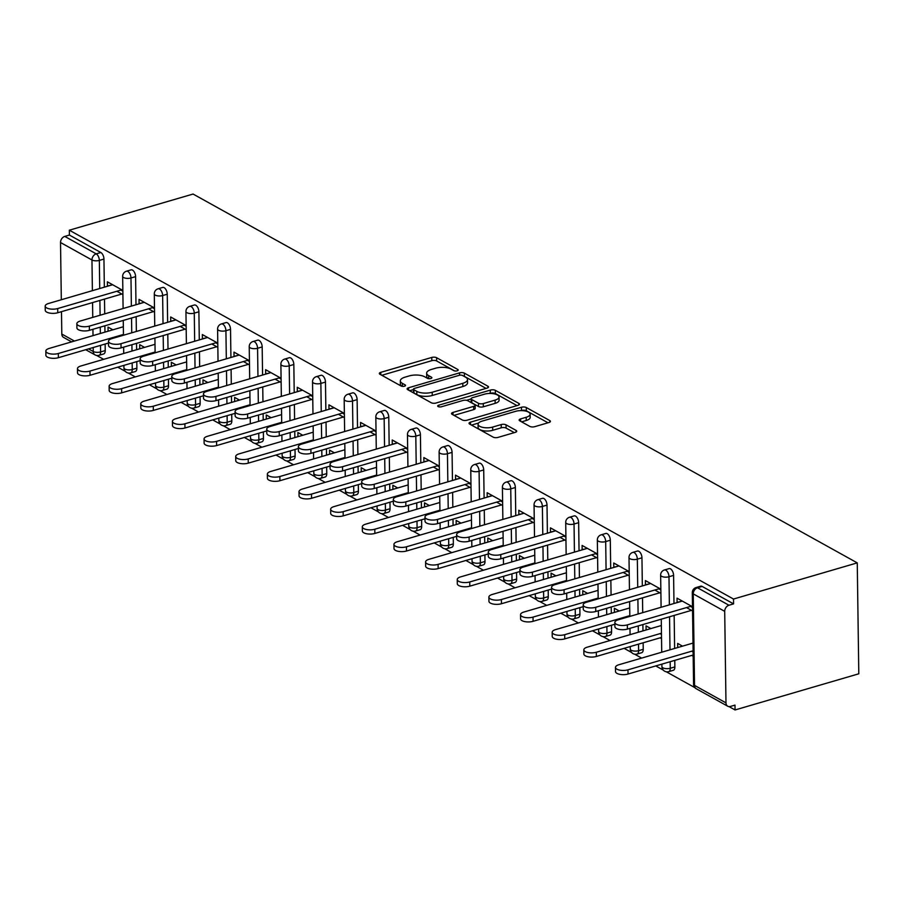<?xml version="1.0" encoding="UTF-8"?>
<svg xmlns="http://www.w3.org/2000/svg" width="904" height="904" viewBox="0 0 904 904"><rect width="100%" height="100%" fill="white"/><g stroke="black" fill="none" stroke-linecap="round" stroke-linejoin="round"><path stroke-width="1.36" d="M457.164 370.821A2.418 0.972 -0.8 0 0 458.192 370.007A2.418 0.972 -0.8 0 0 457.752 369.465L436.598 357.713A3.458 1.379 -0.8 0 0 431.773 357.442L380.81 372.335A3.458 1.379 -0.8 0 0 379.341 373.488A3.458 1.379 -0.8 0 0 379.962 374.267L401.127 386.019A2.418 0.972 -0.8 0 0 404.495 386.211A2.418 0.972 -0.8 0 0 405.534 385.398A2.418 0.972 -0.8 0 0 405.082 384.855L402.348 383.341A11.074 4.418 -0.8 0 1 400.336 380.844A11.074 4.418 -0.8 0 1 405.037 377.149L409.286 375.906A11.074 4.418 -0.8 0 1 424.722 376.798L427.456 378.324A2.418 0.972 -0.8 0 0 430.835 378.516A2.418 0.972 -0.8 0 0 431.863 377.702A2.418 0.972 -0.8 0 0 431.423 377.16L428.677 375.646A11.074 4.418 -0.8 0 1 426.665 373.149A11.074 4.418 -0.8 0 1 431.366 369.453L435.615 368.21A11.074 4.418 -0.8 0 1 451.051 369.103L453.785 370.629A2.418 0.972 -0.8 0 0 457.164 370.821M529.834 426.417A3.458 1.379 -0.8 0 0 534.659 426.688L548.954 422.518A3.458 1.379 -0.8 0 0 550.423 421.366A3.458 1.379 -0.8 0 0 549.801 420.586L526.297 407.534A3.458 1.379 -0.8 0 0 521.472 407.252L470.509 422.145A3.458 1.379 -0.8 0 0 469.04 423.298A3.458 1.379 -0.8 0 0 469.673 424.078L493.166 437.129A3.458 1.379 -0.8 0 0 497.991 437.412L515.269 432.361A3.458 1.379 -0.8 0 0 516.738 431.208A3.458 1.379 -0.8 0 0 516.105 430.428L506.048 424.846A3.458 1.379 -0.8 0 0 501.223 424.564L492.657 427.072A9.255 3.695 -0.8 0 1 483.086 427.445A9.255 3.695 -0.8 0 1 478.08 424.236A9.255 3.695 -0.8 0 1 482.013 421.151L515.562 411.343A9.255 3.695 -0.8 0 1 525.134 410.97A9.255 3.695 -0.8 0 1 530.139 414.179A9.255 3.695 -0.8 0 1 526.207 417.264L520.625 418.902A3.458 1.379 -0.8 0 0 519.145 420.055A3.458 1.379 -0.8 0 0 519.777 420.835L529.834 426.417M733.506 599.036L69.325 230.204L193.072 194.044L857.252 562.876L733.506 599.036L733.573 603.883L702.137 586.425L697.515 587.769L728.963 605.239L733.573 603.883M487.03 388.121A3.458 1.379 -0.8 0 0 488.499 386.968A3.458 1.379 -0.8 0 0 487.866 386.189L464.373 373.149A3.458 1.379 -0.8 0 0 459.548 372.866L408.585 387.759A3.458 1.379 -0.8 0 0 407.116 388.912A3.458 1.379 -0.8 0 0 407.749 389.692L431.242 402.743A3.458 1.379 -0.8 0 0 436.067 403.014L487.03 388.121M495.335 390.336L518.828 403.387A3.458 1.379 -0.8 0 1 519.461 404.167A3.458 1.379 -0.8 0 1 517.992 405.32L467.029 420.213A3.458 1.379 -0.8 0 1 462.204 419.931L452.147 414.348A3.458 1.379 -0.8 0 1 451.525 413.569A3.458 1.379 -0.8 0 1 452.994 412.416L473.662 406.382A3.458 1.379 -0.8 0 0 475.131 405.218A3.458 1.379 -0.8 0 0 474.498 404.45L467.831 400.743A3.458 1.379 -0.8 0 0 463.006 400.461L441.491 406.755A2.418 0.972 -0.8 0 1 438.982 406.845A2.418 0.972 -0.8 0 1 437.672 406.009A2.418 0.972 -0.8 0 1 438.7 405.207L490.51 390.065A3.458 1.379 -0.8 0 1 495.335 390.336L495.381 393.568L517.031 405.602M692.498 607.499L690.543 606.403M681.413 601.341L677.096 602.358L677.028 598.154L692.487 606.742M660.858 589.916L658.892 588.832M649.761 583.758L645.445 584.786L645.388 580.583L660.847 589.171M629.207 572.345L627.252 571.26M618.121 566.186L613.793 567.215L613.737 563.011L629.195 571.588M597.555 554.773L595.6 553.689M586.47 548.615L582.153 549.643L582.097 545.44L597.555 554.016M565.915 537.202L563.949 536.106M554.83 531.043L550.502 532.06L550.446 527.857L565.904 536.445M534.264 519.63L532.309 518.534M523.179 513.472L518.862 514.489L518.794 510.285L534.253 518.873M502.624 502.048L500.658 500.963M491.527 495.889L487.211 496.917L487.154 492.714L502.613 501.302M470.973 484.476L469.018 483.391M459.887 478.318L455.559 479.346L455.503 475.142L470.961 483.719M439.321 466.905L437.366 465.82M428.236 460.746L423.919 461.763L423.852 457.56L439.31 466.148M407.681 449.333L405.715 448.237M396.585 443.175L392.268 444.192L392.212 439.988L407.67 448.576M376.03 431.75L374.075 430.666M364.945 425.603L360.617 426.62L360.56 422.417L376.019 431.005M344.379 414.179L342.424 413.094M333.293 408.02L328.977 409.049L328.92 404.845L344.379 413.422M312.739 396.607L310.773 395.523M301.653 390.449L297.326 391.477L297.269 387.274L312.727 395.85M281.087 379.036L279.133 377.94M270.002 372.877L265.686 373.894L265.618 369.691L281.076 378.279M249.447 361.464L247.481 360.368M238.351 355.306L234.034 356.323L233.978 352.119L249.436 360.707M217.796 343.882L215.841 342.797M206.711 337.723L202.383 338.751L202.326 334.548L217.785 343.136M186.145 326.31L184.19 325.225M175.06 320.152L170.743 321.18L170.675 316.976L186.134 325.553M154.505 308.739L152.539 307.654M143.408 302.58L139.092 303.597L139.035 299.393L154.494 307.981M729.031 706.612L735.054 709.956L858.8 673.796L857.252 562.876M92.389 290.67L91.959 259.979L60.523 242.521L61.314 299.744M61.483 311.654L61.8 334.039L74.422 341.057M100.841 252.521L69.393 235.051L64.783 236.407L96.219 253.866L100.841 252.521A5.288 2.768 73.7 0 1 103.949 259.064L104.344 287.178M71.608 341.87L63.551 337.395A5.288 3.989 -61 0 1 61.8 334.039M60.523 242.521A5.288 3.989 -61 0 1 64.783 236.407M122.854 291.167L120.899 290.071M111.768 285.009L107.44 286.026L107.384 281.822L122.842 290.41M694.916 687.661L666.304 671.785M663.265 670.09L655.762 665.92M641.659 658.089L634.664 654.202M631.625 652.519L624.122 648.349M610.008 640.518L603.013 636.631M599.973 634.947L592.47 630.777M578.368 622.946L571.373 619.059M568.333 617.364L560.83 613.206M546.717 605.364L539.722 601.488M536.682 599.793L529.179 595.634M515.065 587.792L508.071 583.905M505.031 582.221L497.528 578.051M483.425 570.221L476.431 566.333M473.391 564.65L465.888 560.48M451.774 552.649L444.779 548.762M441.74 547.078L434.236 542.908M420.123 535.066L413.128 531.19M410.088 529.495L402.585 525.337M388.483 517.495L381.488 513.619M378.448 511.924L370.945 507.754M356.831 499.923L349.837 496.036M346.797 494.352L339.294 490.183M325.191 482.352L318.197 478.465M315.157 476.781L307.654 472.611M293.54 464.78L286.545 460.893M283.506 459.198L276.002 455.04M261.889 447.197L254.894 443.322M251.854 441.627L244.351 437.468M230.249 429.626L223.254 425.739M220.214 424.055L212.711 419.885M198.597 412.054L191.603 408.167M188.563 406.484L181.06 402.314M166.946 394.483L159.952 390.596M156.912 388.912L149.409 384.742M135.306 376.9L128.311 373.024M125.272 371.329L117.769 367.171M103.655 359.329L96.66 355.453M725.98 702.871L724.703 611.353L693.255 593.883L694.532 685.401L725.98 702.871A5.288 3.989 119 0 0 727.743 706.227A5.288 3.989 119 0 0 730.375 706.453L734.986 705.109L735.054 709.956M108.073 331.214L108.017 327.101L112.898 329.813M122.944 335.384L122.029 334.875M116.853 291.257L122.899 294.614M673.593 575.396L668.983 576.741A5.288 2.768 73.7 0 0 665.875 570.198A5.288 2.768 -106.3 0 0 664.451 569.972L669.073 568.627A5.288 2.768 73.7 0 1 670.486 568.853A5.288 2.768 73.7 0 1 673.593 575.396L673.989 603.51M674.158 615.421L674.621 648.462M674.779 660.372L674.87 666.903A5.288 2.768 73.7 0 1 673.31 670.293L668.7 671.649A5.288 2.768 -106.3 0 0 670.259 668.259L674.87 666.903M696.103 587.543A5.288 5.288 0 0 0 692.294 592.696A5.288 2.113 179.2 0 0 693.255 593.883A5.288 3.989 119 0 1 697.515 587.769A5.288 2.768 -106.3 0 0 696.103 587.543L700.713 586.199A5.288 2.768 73.7 0 1 702.137 586.425M69.325 230.204L69.393 235.051M104.502 299.088L104.717 313.891M104.875 325.802L104.966 332.13M105.135 344.04L105.226 350.582A5.288 2.768 73.7 0 1 103.666 353.961L99.056 355.317A5.288 2.768 -106.3 0 0 100.615 351.927L105.226 350.582M660.089 637.84L661.536 638.642M646.077 629.975L646.021 625.862L650.903 628.562M661.479 634.438L660.033 633.636M654.858 590.018L660.903 593.374M610.302 540.242L605.691 541.586A5.288 2.768 73.7 0 0 602.572 535.055A5.288 2.768 -106.3 0 0 601.16 534.829L605.77 533.473A5.288 2.768 73.7 0 1 607.194 533.699A5.288 2.768 73.7 0 1 610.302 540.242L610.697 568.356M610.855 580.266L611.07 595.069M611.228 606.979L611.319 613.307M611.488 625.218L611.579 631.76A5.288 2.768 73.7 0 1 610.019 635.15L605.409 636.495A5.288 2.768 -106.3 0 0 606.968 633.105L611.579 631.76M582.786 594.832L582.73 590.707L587.6 593.419M597.646 598.99L596.73 598.493M591.566 554.864L597.612 558.22M547.01 505.099L542.389 506.443A5.288 2.768 73.7 0 0 539.281 499.901A5.288 2.768 -106.3 0 0 537.869 499.675L542.479 498.33A5.288 2.768 73.7 0 1 543.892 498.556A5.288 2.768 73.7 0 1 547.01 505.099L547.395 533.213M547.564 545.123L547.767 559.926M547.937 571.837L548.027 578.164M548.197 590.075L548.287 596.617A5.288 2.768 73.7 0 1 546.728 599.996L542.106 601.352A5.288 2.768 -106.3 0 0 543.666 597.962L548.287 596.617M519.484 559.678L519.427 555.564L524.309 558.265M534.354 563.847L533.439 563.339M528.264 519.721L534.309 523.077M483.708 469.944L479.097 471.3A5.288 2.768 73.7 0 0 475.99 464.758A5.288 2.768 -106.3 0 0 474.566 464.532L479.188 463.176A5.288 2.768 73.7 0 1 480.6 463.402A5.288 2.768 73.7 0 1 483.708 469.944L484.103 498.059M484.273 509.969L484.476 524.772M484.646 536.682L484.736 543.01M484.894 554.92L484.996 561.463A5.288 2.768 73.7 0 1 483.437 564.853L478.815 566.198A5.288 2.768 -106.3 0 0 480.374 562.819L484.996 561.463M456.192 524.535L456.136 520.41L461.017 523.122M471.052 528.704L470.148 528.196M464.972 484.567L471.018 487.923M420.416 434.801L415.806 436.146A5.288 2.768 73.7 0 0 412.699 429.603A5.288 2.768 -106.3 0 0 411.275 429.377L415.896 428.033A5.288 2.768 73.7 0 1 417.309 428.259A5.288 2.768 73.7 0 1 420.416 434.801L420.812 462.916M420.981 474.826L421.185 489.629M421.354 501.539L421.445 507.867M421.603 519.777L421.693 526.32A5.288 2.768 73.7 0 1 420.134 529.71L415.524 531.055A5.288 2.768 -106.3 0 0 417.083 527.665L421.693 526.32M392.901 489.38L392.844 485.267L397.726 487.979M407.76 493.55L406.856 493.042M401.681 449.424L407.727 452.78M357.125 399.647L352.515 401.003A5.288 2.768 73.7 0 0 349.396 394.46A5.288 2.768 -106.3 0 0 347.983 394.234L352.594 392.878A5.288 2.768 73.7 0 1 354.018 393.104A5.288 2.768 73.7 0 1 357.125 399.647L357.521 427.773M357.679 439.672L357.894 454.486M358.052 466.385L358.142 472.713M358.312 484.623L358.402 491.166A5.288 2.768 73.7 0 1 356.843 494.556L352.232 495.9A5.288 2.768 -106.3 0 0 353.792 492.522L358.402 491.166M329.61 454.237L329.553 450.113L334.423 452.825M344.469 458.407L343.554 457.899M338.39 414.269L344.435 417.625M293.834 364.504L289.212 365.849A5.288 2.768 73.7 0 0 286.105 359.306A5.288 2.768 -106.3 0 0 284.692 359.08L289.303 357.735A5.288 2.768 73.7 0 1 290.715 357.961A5.288 2.768 73.7 0 1 293.834 364.504L294.218 392.618M294.388 404.529L294.591 419.332M294.76 431.242L294.851 437.57M295.02 449.48L295.111 456.023A5.288 2.768 73.7 0 1 293.551 459.413L288.93 460.757A5.288 2.768 -106.3 0 0 290.489 457.367L295.111 456.023M266.307 419.083L266.251 414.97L271.132 417.682M281.178 423.253L280.263 422.744M275.087 379.126L281.133 382.482M230.531 329.35L225.921 330.706A5.288 2.768 73.7 0 0 222.813 324.163A5.288 2.768 -106.3 0 0 221.39 323.937L226.011 322.592A5.288 2.768 73.7 0 1 227.424 322.818A5.288 2.768 73.7 0 1 230.531 329.35L230.927 357.476M231.096 369.386L231.3 384.189M231.469 396.099L231.56 402.427M231.718 414.337L231.819 420.868A5.288 2.768 73.7 0 1 230.26 424.258L225.638 425.614A5.288 2.768 -106.3 0 0 227.198 422.224L231.819 420.868M203.016 383.94L202.959 379.816L207.841 382.528M217.887 388.11L216.971 387.601M211.796 343.972L217.841 347.339M167.24 294.207L162.63 295.551A5.288 2.768 73.7 0 0 159.522 289.009A5.288 2.768 -106.3 0 0 158.098 288.783L162.72 287.438A5.288 2.768 73.7 0 1 164.132 287.664A5.288 2.768 73.7 0 1 167.24 294.207L167.635 322.321M167.805 334.231L168.008 349.034M168.178 360.945L168.268 367.273M168.427 379.183L168.517 385.726A5.288 2.768 73.7 0 1 166.957 389.115L162.347 390.46A5.288 2.768 -106.3 0 0 163.906 387.07L168.517 385.726M139.725 348.797L139.668 344.673L144.55 347.385M154.584 352.955L153.68 352.447M148.505 308.829L154.55 312.185M135.6 276.635L130.978 277.98A5.288 2.768 73.7 0 0 127.871 271.437A5.288 2.768 -106.3 0 0 126.458 271.211L131.069 269.867A5.288 2.768 73.7 0 1 132.481 270.093A5.288 2.768 73.7 0 1 135.6 276.635L135.984 304.75M136.154 316.66L136.357 331.463M136.527 343.373L136.617 349.701M136.786 361.611L136.877 368.154A5.288 2.768 73.7 0 1 135.317 371.544L130.696 372.889A5.288 2.768 -106.3 0 0 132.255 369.499L136.877 368.154M180.156 326.401L186.201 329.757M171.376 366.369L171.308 362.244L176.19 364.956M186.235 370.538L185.32 370.03M198.891 311.778L194.27 313.134A5.288 2.768 73.7 0 0 191.162 306.592A5.288 2.768 -106.3 0 0 189.75 306.366L194.36 305.01A5.288 2.768 73.7 0 1 195.784 305.236A5.288 2.768 73.7 0 1 198.891 311.778L199.287 339.893M199.445 351.803L199.66 366.606M199.818 378.516L199.908 384.844M200.078 396.754L200.168 403.297A5.288 2.768 73.7 0 1 198.609 406.687L193.998 408.032A5.288 2.768 -106.3 0 0 195.558 404.653L200.168 403.297M243.447 361.555L249.493 364.911M234.667 401.512L234.611 397.398L239.492 400.11M249.527 405.681L248.611 405.173M262.183 346.933L257.572 348.277A5.288 2.768 73.7 0 0 254.453 341.735A5.288 2.768 -106.3 0 0 253.041 341.509L257.663 340.164A5.288 2.768 73.7 0 1 259.075 340.39A5.288 2.768 73.7 0 1 262.183 346.933L262.578 375.047M262.748 386.957L262.951 401.76M263.12 413.67L263.2 419.998M263.369 431.909L263.459 438.451A5.288 2.768 73.7 0 1 261.9 441.83L257.29 443.186A5.288 2.768 -106.3 0 0 258.849 439.796L263.459 438.451M306.738 396.698L312.784 400.054M297.958 436.666L297.902 432.541L302.783 435.253M312.818 440.824L311.914 440.327M325.474 382.076L320.863 383.42A5.288 2.768 73.7 0 0 317.756 376.889A5.288 2.768 -106.3 0 0 316.332 376.663L320.954 375.307A5.288 2.768 73.7 0 1 322.366 375.533A5.288 2.768 73.7 0 1 325.474 382.076L325.869 410.19M326.039 422.1L326.242 436.903M326.412 448.813L326.502 455.141M326.66 467.052L326.751 473.594A5.288 2.768 73.7 0 1 325.191 476.984L320.581 478.329A5.288 2.768 -106.3 0 0 322.14 474.939L326.751 473.594M370.03 431.852L376.075 435.208M361.25 471.809L361.193 467.696L366.075 470.396M376.12 475.979L375.205 475.47M388.776 417.23L384.155 418.575A5.288 2.768 73.7 0 0 381.047 412.032A5.288 2.768 -106.3 0 0 379.635 411.806L384.245 410.461A5.288 2.768 73.7 0 1 385.658 410.687A5.288 2.768 73.7 0 1 388.776 417.23L389.161 445.344M389.33 457.254L389.534 472.057M389.703 483.968L389.793 490.296M389.963 502.206L390.053 508.737A5.288 2.768 73.7 0 1 388.494 512.127L383.872 513.483A5.288 2.768 -106.3 0 0 385.432 510.093L390.053 508.737M433.332 466.995L439.378 470.351M424.552 506.963L424.484 502.839L429.366 505.551M439.412 511.122L438.496 510.613M452.068 452.373L447.446 453.718A5.288 2.768 73.7 0 0 444.339 447.175A5.288 2.768 -106.3 0 0 442.926 446.949L447.536 445.604A5.288 2.768 73.7 0 1 448.96 445.83A5.288 2.768 73.7 0 1 452.068 452.373L452.463 480.487M452.621 492.397L452.836 507.2M452.994 519.111L453.085 525.439M453.254 537.349L453.345 543.892A5.288 2.768 73.7 0 1 451.785 547.282L447.175 548.626A5.288 2.768 -106.3 0 0 448.734 545.236L453.345 543.892M496.624 502.138L502.669 505.505M487.844 542.106L487.787 537.982L492.669 540.694M502.703 546.276L501.788 545.767M515.359 487.516L510.749 488.872A5.288 2.768 73.7 0 0 507.63 482.329A5.288 2.768 -106.3 0 0 506.217 482.103L510.828 480.758A5.288 2.768 73.7 0 1 512.252 480.984A5.288 2.768 73.7 0 1 515.359 487.516L515.755 515.642M515.924 527.552L516.127 542.355M516.297 554.265L516.376 560.593M516.546 572.503L516.636 579.035A5.288 2.768 73.7 0 1 515.077 582.425L510.466 583.781A5.288 2.768 -106.3 0 0 512.026 580.391L516.636 579.035M559.915 537.292L565.961 540.648M551.135 577.249L551.078 573.136L555.96 575.848M565.994 581.419L565.09 580.91M578.65 522.67L574.04 524.015A5.288 2.768 73.7 0 0 570.932 517.472A5.288 2.768 -106.3 0 0 569.509 517.246L574.13 515.901A5.288 2.768 73.7 0 1 575.543 516.127A5.288 2.768 73.7 0 1 578.65 522.67L579.046 550.785M579.215 562.695L579.419 577.498M579.588 589.408L579.679 595.736M579.837 607.646L579.927 614.189A5.288 2.768 73.7 0 1 578.368 617.579L573.757 618.924A5.288 2.768 -106.3 0 0 575.317 615.534L579.927 614.189M623.206 572.435L629.252 575.791M614.426 612.404L614.37 608.279L619.251 610.991M629.297 616.573L628.382 616.065M641.953 557.813L637.331 559.169A5.288 2.768 73.7 0 0 634.224 552.626A5.288 2.768 -106.3 0 0 632.811 552.4L637.422 551.044A5.288 2.768 73.7 0 1 638.834 551.27A5.288 2.768 73.7 0 1 641.953 557.813L642.337 585.939M642.507 597.838L642.71 612.652M642.88 624.551L642.97 630.879M643.139 642.789L643.23 649.332A5.288 2.768 73.7 0 1 641.67 652.722L637.049 654.067A5.288 2.768 -106.3 0 0 638.608 650.688L643.23 649.332M686.509 607.59L692.554 610.946M691.729 655.411L693.187 656.214M677.717 647.546L677.661 643.433L682.543 646.145M693.119 652.01L691.673 651.208M728.963 605.239A5.288 3.989 119 0 0 724.703 611.353M426.665 373.149L426.711 376.38A11.074 4.418 -0.8 0 0 428.27 378.606M400.336 380.844L400.382 384.076A11.074 4.418 -0.8 0 0 401.941 386.302M454.542 370.889L436.643 360.956A3.458 1.379 -0.8 0 0 431.818 360.673L381.804 375.284M413.467 389.579L409.58 390.709M486.069 388.404L464.419 376.38A3.458 1.379 -0.8 0 0 463.549 376.041M462.599 375.522A2.418 0.972 -0.8 0 0 459.221 375.318L414.484 388.392A2.418 0.972 -0.8 0 0 413.456 389.206A2.418 0.972 -0.8 0 0 413.896 389.748L416.789 391.353A11.074 4.418 -0.8 0 0 432.214 392.246L462.791 383.307A11.074 4.418 -0.8 0 0 467.504 379.612A11.074 4.418 -0.8 0 0 465.481 377.126L462.599 375.522M413.456 389.206L413.501 392.438A2.418 0.972 -0.8 0 0 413.942 392.98L413.896 389.748M467.504 379.612L467.549 382.844A11.074 4.418 -0.8 0 1 462.837 386.539L432.259 395.477A11.074 4.418 -0.8 0 1 416.834 394.585L413.942 392.98M453.989 415.377L473.707 409.614A3.458 1.379 -0.8 0 0 475.176 408.461L475.131 405.218M466.543 400.314L471.165 398.958M490.002 393.455L490.51 390.065M495.109 400.11A9.255 3.695 -0.8 0 0 499.042 397.025A9.255 3.695 -0.8 0 0 494.025 393.816A9.255 3.695 -0.8 0 0 484.454 394.189L472.634 397.647A3.458 1.379 -0.8 0 0 471.165 398.8A3.458 1.379 -0.8 0 0 471.786 399.579L478.465 403.286A3.458 1.379 -0.8 0 0 483.29 403.568L495.109 400.11L495.155 403.342A9.255 3.695 -0.8 0 0 499.087 400.257L499.042 397.025M471.165 398.8L471.21 402.031A3.458 1.379 -0.8 0 0 471.831 402.811L471.786 399.579M495.155 403.342L483.335 406.8A3.458 1.379 -0.8 0 1 478.51 406.517L471.831 402.811M495.381 393.568A3.458 1.379 -0.8 0 0 490.556 393.296M530.139 414.179L530.185 417.411A9.255 3.695 -0.8 0 1 526.252 420.496L521.619 421.852M478.08 424.236L478.126 427.468A9.255 3.695 -0.8 0 0 483.131 430.677A9.255 3.695 -0.8 0 0 492.703 430.304L492.657 427.072M514.308 432.643L506.093 428.078A3.458 1.379 -0.8 0 0 501.268 427.795L492.703 430.304M548.005 422.789L526.343 410.766A3.458 1.379 -0.8 0 0 521.518 410.484L521.099 410.608M478.544 423.049L471.515 425.106M58.331 353.498L58.387 357.701A7.933 3.164 179.2 0 1 50.183 358.018A7.933 3.164 179.2 0 1 45.889 355.272L45.833 351.068A7.933 3.164 -0.8 0 0 50.127 353.814A7.933 3.164 -0.8 0 0 58.331 353.498L123.464 334.457M123.351 326.751L49.2 348.424A7.933 3.164 -0.8 0 0 45.833 351.068M58.387 357.701L108.514 343.045M112.65 284.749L48.567 303.473A7.933 3.164 -0.8 0 0 45.2 306.117A7.933 3.164 -0.8 0 0 49.494 308.863A7.933 3.164 -0.8 0 0 57.698 308.546L57.754 312.75A7.933 3.164 179.2 0 1 49.562 313.066A7.933 3.164 179.2 0 1 45.256 310.321L45.2 306.117M121.837 294.026L57.754 312.75M121.78 289.822L57.698 308.546M89.971 371.069L90.027 375.273A7.933 3.164 179.2 0 1 81.835 375.589A7.933 3.164 179.2 0 1 77.529 372.843L77.473 368.64A7.933 3.164 -0.8 0 0 81.767 371.386A7.933 3.164 -0.8 0 0 89.971 371.069L155.104 352.029M155.002 344.334L80.84 365.996A7.933 3.164 -0.8 0 0 77.473 368.64M90.027 375.273L140.165 360.617M121.622 388.641L121.678 392.844A7.933 3.164 179.2 0 1 113.475 393.161A7.933 3.164 179.2 0 1 109.181 390.426L109.124 386.223A7.933 3.164 -0.8 0 0 113.418 388.957A7.933 3.164 -0.8 0 0 121.622 388.641L186.755 369.612M186.642 361.905L112.491 383.567A7.933 3.164 -0.8 0 0 109.124 386.223M121.678 392.844L171.816 378.2M153.273 406.212L153.33 410.416A7.933 3.164 179.2 0 1 145.126 410.744A7.933 3.164 179.2 0 1 140.832 407.998L140.764 403.794A7.933 3.164 -0.8 0 0 145.069 406.54A7.933 3.164 -0.8 0 0 153.273 406.212L218.395 387.183M218.293 379.477L144.143 401.15A7.933 3.164 -0.8 0 0 140.764 403.794M153.33 410.416L203.457 395.771M184.913 423.795L184.97 427.999A7.933 3.164 179.2 0 1 176.777 428.315A7.933 3.164 179.2 0 1 172.472 425.569L172.415 421.366A7.933 3.164 -0.8 0 0 176.709 424.112A7.933 3.164 -0.8 0 0 184.913 423.795L250.046 404.755M249.945 397.048L175.783 418.721A7.933 3.164 -0.8 0 0 172.415 421.366M184.97 427.999L235.108 413.343M216.564 441.367L216.621 445.57A7.933 3.164 179.2 0 1 208.417 445.887A7.933 3.164 179.2 0 1 204.123 443.141L204.067 438.937A7.933 3.164 -0.8 0 0 208.361 441.683A7.933 3.164 -0.8 0 0 216.564 441.367L281.698 422.326M281.585 414.62L207.434 436.293A7.933 3.164 -0.8 0 0 204.067 438.937M216.621 445.57L266.759 430.914M144.301 302.32L80.219 321.044A7.933 3.164 -0.8 0 0 76.851 323.688A7.933 3.164 -0.8 0 0 81.145 326.434A7.933 3.164 -0.8 0 0 89.349 326.118L89.406 330.322A7.933 3.164 179.2 0 1 81.202 330.638A7.933 3.164 179.2 0 1 76.908 327.892L76.851 323.688M153.488 311.597L89.406 330.322M153.42 307.394L89.349 326.118M175.941 319.892L111.859 338.627A7.933 3.164 -0.8 0 0 108.491 341.271A7.933 3.164 -0.8 0 0 112.797 344.006A7.933 3.164 -0.8 0 0 120.989 343.689L121.057 347.893A7.933 3.164 179.2 0 1 112.853 348.221A7.933 3.164 179.2 0 1 108.548 345.475L108.491 341.271M185.128 329.169L121.057 347.893M185.071 324.965L120.989 343.689M207.592 337.474L143.51 356.199A7.933 3.164 -0.8 0 0 140.143 358.843A7.933 3.164 -0.8 0 0 144.437 361.589A7.933 3.164 -0.8 0 0 152.64 361.261L152.697 365.465A7.933 3.164 179.2 0 1 144.493 365.792A7.933 3.164 179.2 0 1 140.199 363.046L140.143 358.843M216.779 346.74L152.697 365.465M216.723 342.537L152.64 361.261M239.232 355.046L175.161 373.77A7.933 3.164 -0.8 0 0 171.783 376.414A7.933 3.164 -0.8 0 0 176.088 379.16A7.933 3.164 -0.8 0 0 184.292 378.844L184.348 383.047A7.933 3.164 179.2 0 1 176.144 383.364A7.933 3.164 179.2 0 1 171.85 380.618L171.783 376.414M248.43 364.312L184.348 383.047M248.363 360.108L184.292 378.844M270.884 372.617L206.801 391.342A7.933 3.164 -0.8 0 0 203.434 393.986A7.933 3.164 -0.8 0 0 207.728 396.732A7.933 3.164 -0.8 0 0 215.932 396.415L215.988 400.619A7.933 3.164 179.2 0 1 207.796 400.935A7.933 3.164 179.2 0 1 203.49 398.189L203.434 393.986M280.07 381.895L215.988 400.619M280.014 377.691L215.932 396.415M248.204 458.938L248.272 463.142A7.933 3.164 179.2 0 1 240.068 463.458A7.933 3.164 179.2 0 1 235.763 460.724L235.707 456.509A7.933 3.164 -0.8 0 0 240.012 459.255A7.933 3.164 -0.8 0 0 248.204 458.938L313.338 439.909M313.236 432.202L239.085 453.864A7.933 3.164 -0.8 0 0 235.707 456.509M248.272 463.142L298.399 448.486M302.535 390.189L238.453 408.913A7.933 3.164 -0.8 0 0 235.085 411.569A7.933 3.164 -0.8 0 0 239.379 414.303A7.933 3.164 -0.8 0 0 247.583 413.987L247.639 418.19A7.933 3.164 179.2 0 1 239.436 418.507A7.933 3.164 179.2 0 1 235.142 415.772L235.085 411.569M311.722 399.466L247.639 418.19M311.665 395.263L247.583 413.987M279.856 476.51L279.912 480.713A7.933 3.164 179.2 0 1 271.708 481.041A7.933 3.164 179.2 0 1 267.414 478.295L267.358 474.091A7.933 3.164 -0.8 0 0 271.652 476.837A7.933 3.164 -0.8 0 0 279.856 476.51L344.989 457.481M344.876 449.774L270.725 471.447A7.933 3.164 -0.8 0 0 267.358 474.091M279.912 480.713L330.05 466.068M334.175 407.76L270.104 426.496A7.933 3.164 -0.8 0 0 266.725 429.14A7.933 3.164 -0.8 0 0 271.03 431.886A7.933 3.164 -0.8 0 0 279.223 431.558L279.291 435.762A7.933 3.164 179.2 0 1 271.087 436.09A7.933 3.164 179.2 0 1 266.793 433.344L266.725 429.14M343.362 417.038L279.291 435.762M343.305 412.834L279.223 431.558M311.507 494.081L311.564 498.285A7.933 3.164 179.2 0 1 303.36 498.612A7.933 3.164 179.2 0 1 299.066 495.867L299.009 491.663A7.933 3.164 -0.8 0 0 303.303 494.409A7.933 3.164 -0.8 0 0 311.507 494.081L376.64 475.052M376.527 467.345L302.377 489.019A7.933 3.164 -0.8 0 0 299.009 491.663M311.564 498.285L361.69 483.64M365.826 425.343L301.744 444.067A7.933 3.164 -0.8 0 0 298.376 446.712A7.933 3.164 -0.8 0 0 302.671 449.457A7.933 3.164 -0.8 0 0 310.874 449.13L310.931 453.345A7.933 3.164 179.2 0 1 302.727 453.661A7.933 3.164 179.2 0 1 298.433 450.915L298.376 446.712M375.013 434.609L310.931 453.345M374.957 430.406L310.874 449.13M343.147 511.664L343.204 515.868A7.933 3.164 179.2 0 1 335.011 516.184A7.933 3.164 179.2 0 1 330.706 513.438L330.649 509.234A7.933 3.164 -0.8 0 0 334.943 511.98A7.933 3.164 -0.8 0 0 343.147 511.664L408.28 492.623M408.179 484.917L334.017 506.59A7.933 3.164 -0.8 0 0 330.649 509.234M343.204 515.868L393.342 501.211M397.477 442.915L333.395 461.639A7.933 3.164 -0.8 0 0 330.028 464.283A7.933 3.164 -0.8 0 0 334.322 467.029A7.933 3.164 -0.8 0 0 342.526 466.713L342.582 470.916A7.933 3.164 179.2 0 1 334.378 471.233A7.933 3.164 179.2 0 1 330.084 468.487L330.028 464.283M406.664 452.192L342.582 470.916M406.597 447.977L342.526 466.713M374.798 529.236L374.855 533.439A7.933 3.164 179.2 0 1 366.651 533.755A7.933 3.164 179.2 0 1 362.357 531.01L362.301 526.806A7.933 3.164 -0.8 0 0 366.595 529.552A7.933 3.164 -0.8 0 0 374.798 529.236L439.932 510.195M439.819 502.5L365.668 524.162A7.933 3.164 -0.8 0 0 362.301 526.806M374.855 533.439L424.993 518.783M429.117 460.486L365.035 479.21A7.933 3.164 -0.8 0 0 361.668 481.855A7.933 3.164 -0.8 0 0 365.973 484.6A7.933 3.164 -0.8 0 0 374.166 484.284L374.233 488.488A7.933 3.164 179.2 0 1 366.03 488.804A7.933 3.164 179.2 0 1 361.724 486.058L361.668 481.855M438.304 469.764L374.233 488.488M438.248 465.56L374.166 484.284M406.438 546.807L406.506 551.011A7.933 3.164 179.2 0 1 398.302 551.327A7.933 3.164 179.2 0 1 394.008 548.592L393.941 544.389A7.933 3.164 -0.8 0 0 398.246 547.123A7.933 3.164 -0.8 0 0 406.438 546.807L471.572 527.778M471.47 520.071L397.319 541.733A7.933 3.164 -0.8 0 0 393.941 544.389M406.506 551.011L456.633 536.366M460.769 478.058L396.686 496.793A7.933 3.164 -0.8 0 0 393.319 499.437A7.933 3.164 -0.8 0 0 397.613 502.172A7.933 3.164 -0.8 0 0 405.817 501.856L405.873 506.059A7.933 3.164 179.2 0 1 397.67 506.387A7.933 3.164 179.2 0 1 393.376 503.641L393.319 499.437M469.956 487.335L405.873 506.059M469.899 483.131L405.817 501.856M438.09 564.378L438.146 568.582A7.933 3.164 179.2 0 1 429.954 568.91A7.933 3.164 179.2 0 1 425.648 566.164L425.592 561.96A7.933 3.164 -0.8 0 0 429.886 564.706A7.933 3.164 -0.8 0 0 438.09 564.378L503.223 545.349M503.121 537.643L428.959 559.316A7.933 3.164 -0.8 0 0 425.592 561.96M438.146 568.582L488.284 553.937M492.409 495.641L428.338 514.365A7.933 3.164 -0.8 0 0 424.959 517.009A7.933 3.164 -0.8 0 0 429.264 519.755A7.933 3.164 -0.8 0 0 437.468 519.427L437.525 523.631A7.933 3.164 179.2 0 1 429.321 523.958A7.933 3.164 179.2 0 1 425.027 521.212L424.959 517.009M501.607 504.907L437.525 523.631M501.539 500.703L437.468 519.427M469.741 581.961L469.797 586.165A7.933 3.164 179.2 0 1 461.594 586.481A7.933 3.164 179.2 0 1 457.3 583.735L457.243 579.532A7.933 3.164 -0.8 0 0 461.537 582.278A7.933 3.164 -0.8 0 0 469.741 581.961L534.874 562.921M534.761 555.214L460.611 576.888A7.933 3.164 -0.8 0 0 457.243 579.532M469.797 586.165L519.936 571.509M524.06 513.212L459.978 531.936A7.933 3.164 -0.8 0 0 456.61 534.58A7.933 3.164 -0.8 0 0 460.904 537.326A7.933 3.164 -0.8 0 0 469.108 537.01L469.165 541.213A7.933 3.164 179.2 0 1 460.972 541.53A7.933 3.164 179.2 0 1 456.667 538.784L456.61 534.58M533.247 522.478L469.165 541.213M533.19 518.274L469.108 537.01M501.381 599.533L501.449 603.736A7.933 3.164 179.2 0 1 493.245 604.053A7.933 3.164 179.2 0 1 488.94 601.307L488.883 597.103A7.933 3.164 -0.8 0 0 493.188 599.849A7.933 3.164 -0.8 0 0 501.381 599.533L566.514 580.492M566.412 572.786L492.251 594.459A7.933 3.164 -0.8 0 0 488.883 597.103M501.449 603.736L551.576 589.08M555.711 530.784L491.629 549.508A7.933 3.164 -0.8 0 0 488.262 552.152A7.933 3.164 -0.8 0 0 492.556 554.898A7.933 3.164 -0.8 0 0 500.759 554.581L500.816 558.785A7.933 3.164 179.2 0 1 492.612 559.101A7.933 3.164 179.2 0 1 488.318 556.356L488.262 552.152M564.898 540.061L500.816 558.785M564.842 535.857L500.759 554.581M533.032 617.104L533.089 621.308A7.933 3.164 179.2 0 1 524.885 621.624A7.933 3.164 179.2 0 1 520.591 618.878L520.534 614.675A7.933 3.164 -0.8 0 0 524.828 617.421A7.933 3.164 -0.8 0 0 533.032 617.104L598.165 598.075M598.052 590.369L523.902 612.031A7.933 3.164 -0.8 0 0 520.534 614.675M533.089 621.308L583.227 606.652M587.351 548.355L523.28 567.079A7.933 3.164 -0.8 0 0 519.902 569.735A7.933 3.164 -0.8 0 0 524.207 572.469A7.933 3.164 -0.8 0 0 532.399 572.153L532.467 576.356A7.933 3.164 179.2 0 1 524.263 576.673A7.933 3.164 179.2 0 1 519.969 573.938L519.902 569.735M596.538 557.632L532.467 576.356M596.482 553.429L532.399 572.153M564.684 634.676L564.74 638.879A7.933 3.164 179.2 0 1 556.536 639.207A7.933 3.164 179.2 0 1 552.242 636.461L552.186 632.258A7.933 3.164 -0.8 0 0 556.48 635.004A7.933 3.164 -0.8 0 0 564.684 634.676L629.817 615.647M629.704 607.94L555.553 629.613A7.933 3.164 -0.8 0 0 552.186 632.258M564.74 638.879L614.867 624.235M619.003 565.927L554.92 584.662A7.933 3.164 -0.8 0 0 551.553 587.306A7.933 3.164 -0.8 0 0 555.847 590.052A7.933 3.164 -0.8 0 0 564.051 589.724L564.107 593.928A7.933 3.164 179.2 0 1 555.903 594.256A7.933 3.164 179.2 0 1 551.609 591.51L551.553 587.306M628.19 575.204L564.107 593.928M628.133 571L564.051 589.724M596.324 652.247L596.38 656.451A7.933 3.164 179.2 0 1 588.188 656.779A7.933 3.164 179.2 0 1 583.882 654.033L583.826 649.829A7.933 3.164 -0.8 0 0 588.12 652.575A7.933 3.164 -0.8 0 0 596.324 652.247L661.457 633.218M661.355 625.511L587.193 647.185A7.933 3.164 -0.8 0 0 583.826 649.829M596.38 656.451L661.513 637.422M650.654 583.509L586.572 602.234A7.933 3.164 -0.8 0 0 583.204 604.878A7.933 3.164 -0.8 0 0 587.498 607.624A7.933 3.164 -0.8 0 0 595.702 607.296L595.759 611.499A7.933 3.164 179.2 0 1 587.555 611.827A7.933 3.164 179.2 0 1 583.261 609.081L583.204 604.878M659.841 592.775L595.759 611.499M659.773 588.572L595.702 607.296M627.975 669.83L628.031 674.034A7.933 3.164 179.2 0 1 619.828 674.35A7.933 3.164 179.2 0 1 615.534 671.604L615.477 667.401A7.933 3.164 -0.8 0 0 619.771 670.146A7.933 3.164 -0.8 0 0 627.975 669.83L693.108 650.79M692.995 643.083L618.844 664.756A7.933 3.164 -0.8 0 0 615.477 667.401M628.031 674.034L693.165 654.993M682.294 601.081L618.212 619.805A7.933 3.164 -0.8 0 0 614.844 622.449A7.933 3.164 -0.8 0 0 619.15 625.195A7.933 3.164 -0.8 0 0 627.342 624.879L627.41 629.082A7.933 3.164 179.2 0 1 619.206 629.399A7.933 3.164 179.2 0 1 614.901 626.653L614.844 622.449M691.481 610.358L627.41 629.082M691.424 606.143L627.342 624.879M457.763 370.572L457.752 369.465M405.105 385.963L405.082 384.855M431.434 378.267L431.423 377.16M88.535 348.887L93.236 351.498L93.191 347.531M93.022 335.621L92.931 329.293M92.762 317.383L92.558 302.58M85.722 349.712L94.999 354.865A5.288 3.989 -61 0 1 93.236 351.498A5.288 2.113 -0.8 0 0 100.615 351.927L100.525 345.384M103.949 259.064L99.338 260.408A5.288 2.113 -0.8 0 1 91.959 259.979A5.288 3.989 -61 0 1 96.219 253.866A5.288 2.768 73.7 0 1 99.338 260.408L99.722 288.523M692.294 592.696L693.571 684.215A5.288 2.113 179.2 0 0 694.532 685.401A5.288 3.989 119 0 0 696.295 688.769L727.743 706.227M99.892 300.433L100.095 315.236M100.265 327.146L100.355 333.474M131.374 306.094L130.978 277.98A5.288 2.113 -0.8 0 1 123.611 277.551A5.288 2.113 179.2 0 1 122.65 276.364L123.102 308.513M132.165 362.956L132.255 369.499A5.288 2.113 -0.8 0 1 124.888 369.069A5.288 2.113 179.2 0 1 123.927 367.883A5.288 5.288 0 0 0 130.696 372.889M131.543 318.005L131.747 332.808M131.916 344.718L131.995 351.046M158.098 288.783A5.288 5.288 0 0 0 154.29 293.936A5.288 2.113 179.2 0 0 155.262 295.133A5.288 2.113 -0.8 0 0 162.63 295.551L163.025 323.677M163.183 335.587L163.398 350.39M163.556 362.301L163.647 368.617M163.816 380.527L163.906 387.07A5.288 2.113 -0.8 0 1 156.539 386.652A5.288 2.113 179.2 0 1 155.578 385.454A5.288 5.288 0 0 0 162.347 390.46M189.75 306.366A5.288 5.288 0 0 0 185.941 311.518A5.288 2.113 179.2 0 0 186.902 312.705A5.288 2.113 -0.8 0 0 194.27 313.134L194.665 341.249M194.835 353.159L195.038 367.962M195.207 379.872L195.298 386.2M195.456 398.11L195.558 404.653A5.288 2.113 -0.8 0 1 188.179 404.224A5.288 2.113 179.2 0 1 187.218 403.037A5.288 5.288 0 0 0 193.998 408.032M221.39 323.937A5.288 5.288 0 0 0 217.593 329.09A5.288 2.113 179.2 0 0 218.553 330.276A5.288 2.113 -0.8 0 0 225.921 330.706L226.316 358.82M226.486 370.73L226.689 385.533M226.859 397.444L226.938 403.772M227.107 415.682L227.198 422.224A5.288 2.113 -0.8 0 1 219.83 421.795A5.288 2.113 179.2 0 1 218.87 420.609A5.288 5.288 0 0 0 225.638 425.614M253.041 341.509A5.288 5.288 0 0 0 249.233 346.661A5.288 2.113 179.2 0 0 250.205 347.848A5.288 2.113 -0.8 0 0 257.572 348.277L257.956 376.392M258.126 388.302L258.329 403.105M258.499 415.015L258.589 421.343M258.759 433.253L258.849 439.796A5.288 2.113 -0.8 0 1 251.481 439.367A5.288 2.113 179.2 0 1 250.51 438.18A5.288 5.288 0 0 0 257.29 443.186M284.692 359.08A5.288 5.288 0 0 0 280.884 364.233A5.288 2.113 179.2 0 0 281.845 365.431A5.288 2.113 -0.8 0 0 289.212 365.849L289.608 393.963M289.777 405.873L289.981 420.676M290.15 432.587L290.24 438.915M290.399 450.825L290.489 457.367A5.288 2.113 -0.8 0 1 283.121 456.949A5.288 2.113 179.2 0 1 282.161 455.752A5.288 5.288 0 0 0 288.93 460.757M316.332 376.663A5.288 5.288 0 0 0 312.535 381.804A5.288 2.113 179.2 0 0 313.496 383.002A5.288 2.113 -0.8 0 0 320.863 383.42L321.259 411.546M321.417 423.456L321.632 438.259M321.79 450.169L321.88 456.497M322.05 468.408L322.14 474.939A5.288 2.113 -0.8 0 1 314.773 474.521A5.288 2.113 179.2 0 1 313.812 473.323A5.288 5.288 0 0 0 320.581 478.329M347.983 394.234A5.288 5.288 0 0 0 344.175 399.387A5.288 2.113 179.2 0 0 345.136 400.574A5.288 2.113 -0.8 0 0 352.515 401.003L352.899 429.117M353.068 441.028L353.272 455.831M353.441 467.741L353.532 474.069M353.701 485.979L353.792 492.522A5.288 2.113 -0.8 0 1 346.413 492.092A5.288 2.113 179.2 0 1 345.452 490.906A5.288 5.288 0 0 0 352.232 495.9M379.635 411.806A5.288 5.288 0 0 0 375.827 416.959A5.288 2.113 179.2 0 0 376.787 418.145A5.288 2.113 -0.8 0 0 384.155 418.575L384.55 446.689M384.72 458.599L384.923 473.402M385.093 485.312L385.172 491.64M385.341 503.551L385.432 510.093A5.288 2.113 -0.8 0 1 378.064 509.664A5.288 2.113 179.2 0 1 377.104 508.477A5.288 5.288 0 0 0 383.872 513.483M411.275 429.377A5.288 5.288 0 0 0 407.467 434.53A5.288 2.113 179.2 0 0 408.438 435.717A5.288 2.113 -0.8 0 0 415.806 436.146L416.202 464.26M416.36 476.171L416.574 490.974M416.733 502.884L416.823 509.212M416.993 521.122L417.083 527.665A5.288 2.113 -0.8 0 1 409.715 527.235A5.288 2.113 179.2 0 1 408.755 526.049A5.288 5.288 0 0 0 415.524 531.055M442.926 446.949A5.288 5.288 0 0 0 439.118 452.102A5.288 2.113 179.2 0 0 440.078 453.299A5.288 2.113 -0.8 0 0 447.446 453.718L447.842 481.843M448.011 493.753L448.214 508.556M448.384 520.467L448.474 526.783M448.633 538.694L448.734 545.236A5.288 2.113 -0.8 0 1 441.355 544.818A5.288 2.113 179.2 0 1 440.395 543.62A5.288 5.288 0 0 0 447.175 548.626M474.566 464.532A5.288 5.288 0 0 0 470.769 469.684A5.288 2.113 179.2 0 0 471.73 470.871A5.288 2.113 -0.8 0 0 479.097 471.3L479.493 499.415M479.662 511.325L479.866 526.128M480.035 538.038L480.114 544.366M480.284 556.276L480.374 562.819A5.288 2.113 -0.8 0 1 473.007 562.39A5.288 2.113 179.2 0 1 472.046 561.203A5.288 5.288 0 0 0 478.815 566.198M506.217 482.103A5.288 5.288 0 0 0 502.409 487.256A5.288 2.113 179.2 0 0 503.37 488.442A5.288 2.113 -0.8 0 0 510.749 488.872L511.133 516.986M511.302 528.896L511.506 543.699M511.675 555.61L511.766 561.938M511.935 573.848L512.026 580.391A5.288 2.113 -0.8 0 1 504.658 579.961A5.288 2.113 179.2 0 1 503.686 578.775A5.288 5.288 0 0 0 510.466 583.781M537.869 499.675A5.288 5.288 0 0 0 534.061 504.827A5.288 2.113 179.2 0 0 535.021 506.014A5.288 2.113 -0.8 0 0 542.389 506.443L542.784 534.558M542.954 546.468L543.157 561.271M543.327 573.181L543.417 579.509M543.575 591.419L543.666 597.962A5.288 2.113 -0.8 0 1 536.298 597.533A5.288 2.113 179.2 0 1 535.337 596.346A5.288 5.288 0 0 0 542.106 601.352M569.509 517.246A5.288 5.288 0 0 0 565.712 522.399A5.288 2.113 179.2 0 0 566.672 523.597A5.288 2.113 -0.8 0 0 574.04 524.015L574.435 552.129M574.594 564.039L574.808 578.842M574.967 590.753L575.057 597.081M575.226 608.991L575.317 615.534A5.288 2.113 -0.8 0 1 567.949 615.115A5.288 2.113 179.2 0 1 566.989 613.918A5.288 5.288 0 0 0 573.757 618.924M601.16 534.829A5.288 5.288 0 0 0 597.352 539.971A5.288 2.113 179.2 0 0 598.312 541.168A5.288 2.113 -0.8 0 0 605.691 541.586L606.075 569.712M606.245 581.622L606.448 596.425M606.618 608.336L606.708 614.663M606.878 626.574L606.968 633.105A5.288 2.113 -0.8 0 1 599.589 632.687A5.288 2.113 179.2 0 1 598.629 631.489A5.288 5.288 0 0 0 605.409 636.495M632.811 552.4A5.288 5.288 0 0 0 629.003 557.553A5.288 2.113 179.2 0 0 629.964 558.74A5.288 2.113 -0.8 0 0 637.331 559.169L637.727 587.284M637.896 599.194L638.1 613.997M638.269 625.907L638.348 632.235M638.518 644.145L638.608 650.688A5.288 2.113 -0.8 0 1 631.241 650.259A5.288 2.113 179.2 0 1 630.28 649.072A5.288 5.288 0 0 0 637.049 654.067M664.451 569.972A5.288 5.288 0 0 0 660.643 575.125A5.288 2.113 179.2 0 0 661.615 576.311A5.288 2.113 -0.8 0 0 668.983 576.741L669.378 604.855M669.536 616.765L670 649.806M670.169 661.717L670.259 668.259A5.288 2.113 -0.8 0 1 662.892 667.83A5.288 2.113 179.2 0 1 661.92 666.644A5.288 5.288 0 0 0 668.7 671.649M428.722 378.674L428.677 375.646M402.393 386.37L402.348 383.341M380.844 374.753L380.81 372.335M431.818 360.673L431.773 357.442M436.643 360.956L436.598 357.713M408.619 390.178L408.585 387.759M459.582 375.239L459.548 372.866M464.419 376.38L464.373 373.149M487.889 387.771L487.866 386.189M416.834 394.585L416.789 391.353M432.259 395.477L432.214 392.246M462.837 386.539L462.791 383.307M518.851 404.958L518.828 403.387M453.028 414.834L452.994 412.416M473.707 409.614L473.662 406.382M438.722 406.789L438.7 405.207M478.51 406.517L478.465 403.286M483.335 406.8L483.29 403.568M520.659 421.32L520.625 418.902M526.252 420.496L526.207 417.264M501.268 427.795L501.223 424.564M506.093 428.078L506.048 424.846M516.127 431.999L516.105 430.428M470.543 424.564L470.509 422.145M521.518 410.484L521.472 407.252M526.343 410.766L526.297 407.534M549.813 422.157L549.801 420.586M94.999 354.865A5.288 5.288 0 0 0 99.056 355.317M126.458 271.211A5.288 5.288 0 0 0 122.65 276.364M123.26 320.423L123.475 335.226M123.633 347.136L123.724 353.464M123.893 365.374L123.927 367.883M154.29 293.936L154.742 326.095M154.912 338.006L155.115 352.809M155.285 364.719L155.375 371.047M155.533 382.946L155.578 385.454M185.941 311.518L186.393 343.667M186.552 355.577L186.766 370.38M186.936 382.29L187.015 388.618M187.184 400.528L187.218 403.037M217.593 329.09L218.033 361.238M218.203 373.149L218.406 387.952M218.576 399.862L218.666 406.19M218.836 418.1L218.87 420.609M249.233 346.661L249.685 378.81M249.854 390.72L250.058 405.523M250.227 417.433L250.318 423.761M250.476 435.671L250.51 438.18M280.884 364.233L281.336 396.381M281.494 408.292L281.709 423.095M281.867 435.005L281.958 441.333M282.127 453.243L282.161 455.752M312.535 381.804L312.976 413.964M313.146 425.874L313.349 440.677M313.518 452.588L313.609 458.916M313.778 470.826L313.812 473.323M344.175 399.387L344.627 431.536M344.797 443.446L345 458.249M345.17 470.159L345.249 476.487M345.418 488.397L345.452 490.906M375.827 416.959L376.279 449.107M376.437 461.017L376.652 475.82M376.81 487.731L376.9 494.059M377.07 505.969L377.104 508.477M407.467 434.53L407.919 466.679M408.088 478.589L408.292 493.392M408.461 505.302L408.551 511.63M408.71 523.54L408.755 526.049M439.118 452.102L439.57 484.261M439.728 496.172L439.943 510.975M440.101 522.885L440.191 529.213M440.361 541.112L440.395 543.62M470.769 469.684L471.21 501.833M471.379 513.743L471.583 528.546M471.752 540.456L471.843 546.784M472.012 558.695L472.046 561.203M502.409 487.256L502.861 519.404M503.031 531.315L503.234 546.118M503.404 558.028L503.494 564.356M503.652 576.266L503.686 578.775M534.061 504.827L534.513 536.976M534.671 548.886L534.885 563.689M535.044 575.599L535.134 581.927M535.304 593.838L535.337 596.346M565.712 522.399L566.153 554.547M566.322 566.458L566.525 581.261M566.695 593.171L566.785 599.499M566.955 611.409L566.989 613.918M597.352 539.971L597.804 572.13M597.973 584.04L598.177 598.843M598.346 610.754L598.425 617.082M598.595 628.992L598.629 631.489M629.003 557.553L629.455 589.702M629.613 601.612L629.828 616.415M629.986 628.325L630.077 634.653M630.246 646.563L630.28 649.072M660.643 575.125L661.095 607.273M661.265 619.183L661.728 652.225M661.886 664.135L661.92 666.644M693.571 684.215A5.288 5.288 0 0 0 696.295 688.769"/></g></svg>
